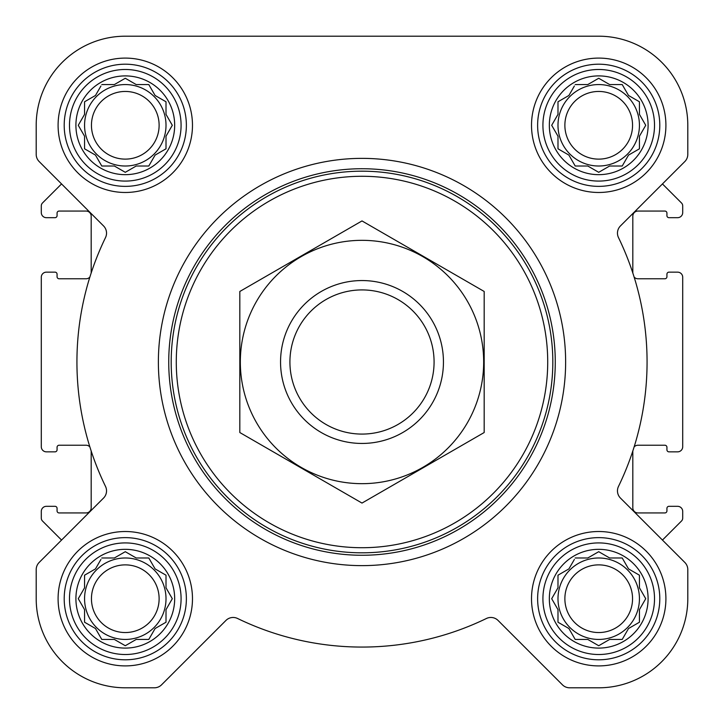 <?xml version="1.0" encoding="UTF-8"?>
<svg xmlns="http://www.w3.org/2000/svg" width="724" height="724" viewBox="0 0 724 724"><rect width="100%" height="100%" fill="white"/><g stroke="black" fill="none" stroke-linecap="round" stroke-linejoin="round"><path stroke-width="1.09" d="M575.2 557.987L587.798 557.987L598.712 551.688L609.626 557.987L622.224 557.987L628.523 568.901L639.437 575.2L639.437 587.798L645.736 598.712L639.437 609.626L639.437 622.224L628.523 628.523L622.224 639.437L609.626 639.437L598.712 645.736L587.798 639.437L575.2 639.437L568.901 628.523L557.987 622.224L557.987 609.626L551.688 598.712L557.987 587.798L557.987 575.2L568.901 568.901L574.367 559.435M549.335 598.712A49.377 49.377 0 0 1 623.4 555.951A49.377 49.377 0 0 1 623.4 641.482A49.377 49.377 0 0 1 549.335 598.712M101.776 557.987L114.374 557.987L125.288 551.688L136.203 557.987L148.8 557.987L155.099 568.901L166.013 575.2L166.013 587.798L172.312 598.712L166.013 609.626L166.013 622.224L155.099 628.523L148.8 639.437L136.203 639.437L125.288 645.736L114.374 639.437L101.776 639.437L95.478 628.523L84.563 622.224L84.563 609.626L78.264 598.712L84.563 587.798L84.563 575.2L95.478 568.901L100.935 559.435M75.911 598.712A49.377 49.377 0 0 1 149.977 555.951A49.377 49.377 0 0 1 149.977 641.482A49.377 49.377 0 0 1 75.911 598.712M101.776 84.563L114.374 84.563L125.288 78.264L136.203 84.563L148.8 84.563L155.099 95.478L166.013 101.776L166.013 114.374L172.312 125.288L166.013 136.203L166.013 148.8L155.099 155.099L148.8 166.013L136.203 166.013L125.288 172.312L114.374 166.013L101.776 166.013L95.478 155.099L84.563 148.8L84.563 136.203L78.264 125.288L84.563 114.374L84.563 101.776L95.478 95.478L100.935 86.011M75.911 125.288A49.377 49.377 0 0 1 149.977 82.518A49.377 49.377 0 0 1 149.977 168.049A49.377 49.377 0 0 1 75.911 125.288M575.2 84.563L587.798 84.563L598.712 78.264L609.626 84.563L622.224 84.563L628.523 95.478L639.437 101.776L639.437 114.374L645.736 125.288L639.437 136.203L639.437 148.8L628.523 155.099L622.224 166.013L609.626 166.013L598.712 172.312L587.798 166.013L575.2 166.013L568.901 155.099L557.987 148.8L557.987 136.203L551.688 125.288L557.987 114.374L557.987 101.776L568.901 95.478L574.367 86.011M549.335 125.288A49.377 49.377 0 0 1 623.4 82.518A49.377 49.377 0 0 1 623.4 168.049A49.377 49.377 0 0 1 549.335 125.288M89.867 277.093A5.086 5.086 0 0 1 86.084 278.767L59.106 278.767A2.036 2.036 0 0 1 57.069 276.731L57.069 274.188A2.036 2.036 0 0 0 55.033 272.152L46.381 272.152A5.095 5.095 0 0 0 41.286 277.238M41.295 277.238L41.295 446.762A5.086 5.086 0 0 0 46.381 451.848L55.033 451.848A2.036 2.036 0 0 0 57.069 449.812L57.069 447.269A2.036 2.036 0 0 1 59.106 445.233L86.084 445.233A5.095 5.095 0 0 1 89.867 446.907M91.179 272.984L91.179 216.15A5.086 5.086 0 0 0 86.084 211.064L59.106 211.064A2.036 2.036 0 0 0 57.069 213.1L57.069 215.643A2.036 2.036 0 0 1 55.033 217.68L46.381 217.68A5.086 5.086 0 0 1 41.295 212.594L41.295 205.878A4.072 4.072 0 0 1 42.481 203.001L61.549 183.932L39.186 161.57L103.55 225.933A10.181 10.181 0 0 1 105.514 237.581A285.075 285.075 0 0 0 105.514 486.419A10.181 10.181 0 0 1 103.55 498.067L39.186 562.43A10.181 10.181 0 0 0 36.2 569.634L36.2 598.712A89.088 89.088 0 0 0 125.288 687.8L154.366 687.8A10.181 10.181 0 0 0 161.57 684.814L225.933 620.45A10.181 10.181 0 0 1 237.581 618.486A285.075 285.075 0 0 0 486.419 618.486A10.181 10.181 0 0 1 498.067 620.45L562.43 684.814A10.181 10.181 0 0 0 569.634 687.8L598.712 687.8A89.088 89.088 0 0 0 687.8 598.712L687.8 569.634A10.181 10.181 0 0 0 684.814 562.43L620.45 498.067A10.181 10.181 0 0 1 618.486 486.419A285.075 285.075 0 0 0 618.486 237.581A10.181 10.181 0 0 1 620.45 225.933L684.814 161.57A10.181 10.181 0 0 0 687.8 154.366L687.8 125.288A89.088 89.088 0 0 0 598.712 36.2L125.288 36.2A89.088 89.088 0 0 0 36.2 125.288L36.2 154.366A10.181 10.181 0 0 0 39.186 161.57M41.295 511.406L41.295 518.122A4.072 4.072 0 0 0 42.481 520.999L61.549 540.068L39.186 562.43M91.179 451.016L91.179 507.85A5.095 5.095 0 0 1 86.084 512.936L59.106 512.936A2.036 2.036 0 0 1 57.069 510.9L57.069 508.357A2.036 2.036 0 0 0 55.033 506.32L46.381 506.32A5.095 5.095 0 0 0 41.286 511.406M632.821 272.984L632.821 216.15A5.086 5.086 0 0 1 637.907 211.064L664.894 211.064A2.036 2.036 0 0 1 666.931 213.1L666.931 215.643A2.036 2.036 0 0 0 668.967 217.68L677.619 217.68A5.086 5.086 0 0 0 682.705 212.594L682.705 205.878A4.072 4.072 0 0 0 681.519 203.001L662.451 183.932L684.814 161.57M634.134 277.093A5.086 5.086 0 0 0 637.907 278.767L664.894 278.767A2.036 2.036 0 0 0 666.931 276.731L666.931 274.188A2.036 2.036 0 0 1 668.967 272.152L677.619 272.152A5.095 5.095 0 0 1 682.705 277.238L682.705 446.762A5.086 5.086 0 0 1 677.619 451.848L668.967 451.848A2.036 2.036 0 0 1 666.931 449.812L666.931 447.269A2.036 2.036 0 0 0 664.894 445.233L637.907 445.233A5.086 5.086 0 0 0 634.134 446.907M632.821 451.016L632.821 507.85A5.095 5.095 0 0 0 637.907 512.936L664.894 512.936A2.036 2.036 0 0 0 666.931 510.9L666.931 508.357A2.036 2.036 0 0 1 668.967 506.32L677.619 506.32A5.095 5.095 0 0 1 682.705 511.406L682.705 518.122A4.072 4.072 0 0 1 681.519 520.999L662.451 540.068L684.814 562.43M58.092 125.288A67.196 67.196 0 0 1 158.882 67.097A67.196 67.196 0 0 1 158.882 183.48A67.196 67.196 0 0 1 58.092 125.288M58.092 598.712A67.196 67.196 0 0 1 158.882 540.52A67.196 67.196 0 0 1 158.882 656.903A67.196 67.196 0 0 1 58.092 598.712M531.516 598.712A67.196 67.196 0 0 1 632.314 540.52A67.196 67.196 0 0 1 632.314 656.903A67.196 67.196 0 0 1 531.516 598.712M531.516 125.288A67.196 67.196 0 0 1 632.314 67.097A67.196 67.196 0 0 1 632.314 183.48A67.196 67.196 0 0 1 531.516 125.288M36.2 569.634L36.2 598.712M125.288 687.8L154.366 687.8M237.581 618.486A10.181 10.181 0 0 0 225.933 620.45M498.067 620.45L562.43 684.814M569.634 687.8L598.712 687.8M687.8 598.712L687.8 569.634M36.2 125.288L36.2 154.366M687.8 154.366L687.8 125.288M598.712 36.2L484.971 36.2M351.022 36.2L300.913 36.2M211.317 36.2L125.288 36.2M176.276 362A185.724 185.724 0 0 1 454.862 201.163A185.724 185.724 0 0 1 454.862 522.837A185.724 185.724 0 0 1 176.276 362M171.19 362A190.81 190.81 0 0 1 457.405 196.747A190.81 190.81 0 0 1 457.405 527.253A190.81 190.81 0 0 1 171.19 362M168.737 362A193.263 193.263 0 0 1 458.636 194.629A193.263 193.263 0 0 1 458.636 529.371A193.263 193.263 0 0 1 168.737 362M158.375 362A203.625 203.625 0 0 1 463.812 185.652A203.625 203.625 0 0 1 463.812 538.348A203.625 203.625 0 0 1 158.375 362M542.919 125.288A55.793 55.793 0 0 1 626.613 76.961A55.793 55.793 0 0 1 626.613 173.606A55.793 55.793 0 0 1 542.919 125.288M537.624 125.288A61.087 61.087 0 0 1 629.256 72.382A61.087 61.087 0 0 1 629.256 178.185A61.087 61.087 0 0 1 537.624 125.288M69.486 125.288A55.793 55.793 0 0 1 153.18 76.961A55.793 55.793 0 0 1 153.18 173.606A55.793 55.793 0 0 1 69.486 125.288M64.201 125.288A61.087 61.087 0 0 1 155.832 72.382A61.087 61.087 0 0 1 155.832 178.185A61.087 61.087 0 0 1 64.201 125.288M69.486 598.712A55.793 55.793 0 0 1 153.18 550.394A55.793 55.793 0 0 1 153.18 647.039A55.793 55.793 0 0 1 69.486 598.712M64.201 598.712A61.087 61.087 0 0 1 155.832 545.815A61.087 61.087 0 0 1 155.832 651.618A61.087 61.087 0 0 1 64.201 598.712M542.919 598.712A55.793 55.793 0 0 1 626.613 550.394A55.793 55.793 0 0 1 626.613 647.039A55.793 55.793 0 0 1 542.919 598.712M537.624 598.712A61.087 61.087 0 0 1 629.256 545.815A61.087 61.087 0 0 1 629.256 651.618A61.087 61.087 0 0 1 537.624 598.712M557.987 101.776L557.987 114.374L557.154 115.822M557.154 134.755L557.987 136.203M557.987 148.8L559.435 149.633M574.367 164.565L575.2 166.013L587.798 166.013L589.245 166.846M608.178 166.846L609.626 166.013M622.224 166.013L623.065 164.565M637.989 149.633L639.437 148.8L639.437 136.203M644.903 126.736L645.736 125.288M640.269 115.822L639.437 114.374M639.437 101.776L637.989 100.935M623.065 86.011L622.224 84.563L609.626 84.563L608.178 83.731M589.245 83.731L587.798 84.563M568.901 95.478L567.453 96.31M639.437 125.288A40.725 40.725 0 0 0 598.712 84.563A40.725 40.725 0 0 0 557.987 125.288A40.725 40.725 0 0 0 598.712 166.013A40.725 40.725 0 0 0 639.437 125.288M564.874 125.288A33.838 33.838 0 0 1 615.635 95.984A33.838 33.838 0 0 1 615.635 154.592A33.838 33.838 0 0 1 564.874 125.288M84.563 101.776L84.563 114.374L83.731 115.822M83.731 134.755L84.563 136.203M84.563 148.8L86.011 149.633M100.935 164.565L101.776 166.013L114.374 166.013L115.822 166.846M134.755 166.846L136.203 166.013M148.8 166.013L149.633 164.565M164.565 149.633L166.013 148.8L166.013 136.203M171.479 126.736L172.312 125.288M166.846 115.822L166.013 114.374M166.013 101.776L164.565 100.935M149.633 86.011L148.8 84.563L136.203 84.563L134.755 83.731M115.822 83.731L114.374 84.563M95.478 95.478L94.03 96.31M166.013 125.288A40.725 40.725 0 0 0 125.288 84.563A40.725 40.725 0 0 0 84.563 125.288A40.725 40.725 0 0 0 125.288 166.013A40.725 40.725 0 0 0 166.013 125.288M84.563 575.2L84.563 587.798L83.731 589.245M83.731 608.178L84.563 609.626M84.563 622.224L86.011 623.065M100.935 637.989L101.776 639.437L114.374 639.437L115.822 640.269M134.755 640.269L136.203 639.437M148.8 639.437L149.633 637.989M164.565 623.065L166.013 622.224L166.013 609.626L166.846 608.178M172.312 598.712L171.479 597.264M166.013 575.2L164.565 574.367M149.633 559.435L148.8 557.987L136.203 557.987L134.755 557.154M115.822 557.154L114.374 557.987M95.478 568.901L94.03 569.734M166.013 598.712A40.725 40.725 0 0 0 125.288 557.987A40.725 40.725 0 0 0 84.563 598.712A40.725 40.725 0 0 0 125.288 639.437A40.725 40.725 0 0 0 166.013 598.712M557.987 575.2L557.987 587.798L557.154 589.245M557.154 608.178L557.987 609.626M557.987 622.224L559.435 623.065M574.367 637.989L575.2 639.437L587.798 639.437L589.245 640.269M608.178 640.269L609.626 639.437M622.224 639.437L623.065 637.989M637.989 623.065L639.437 622.224L639.437 609.626L640.269 608.178M645.736 598.712L644.903 597.264M639.437 575.2L637.989 574.367M623.065 559.435L622.224 557.987L609.626 557.987L608.178 557.154M589.245 557.154L587.798 557.987M568.901 568.901L567.453 569.734M639.437 598.712A40.725 40.725 0 0 0 598.712 557.987A40.725 40.725 0 0 0 557.987 598.712A40.725 40.725 0 0 0 598.712 639.437A40.725 40.725 0 0 0 639.437 598.712M91.45 125.288A33.838 33.838 0 0 1 142.203 95.984A33.838 33.838 0 0 1 142.203 154.592A33.838 33.838 0 0 1 91.45 125.288M91.45 598.712A33.838 33.838 0 0 1 142.203 569.408A33.838 33.838 0 0 1 142.203 628.016A33.838 33.838 0 0 1 91.45 598.712M564.874 598.712A33.838 33.838 0 0 1 615.635 569.408A33.838 33.838 0 0 1 615.635 628.016A33.838 33.838 0 0 1 564.874 598.712M289.917 362A72.083 72.083 0 0 1 398.037 299.573A72.083 72.083 0 0 1 398.037 424.427A72.083 72.083 0 0 1 289.917 362M280.55 362A81.45 81.45 0 0 1 402.725 291.464A81.45 81.45 0 0 1 402.725 432.536A81.45 81.45 0 0 1 280.55 362M362 240.332A121.668 121.668 0 0 1 467.369 422.834A121.668 121.668 0 0 1 256.631 422.834A121.668 121.668 0 0 1 362 240.332M484.175 432.536L484.175 291.464L362 220.929L239.825 291.464L239.825 432.536L362 503.071L484.175 432.536"/></g></svg>
